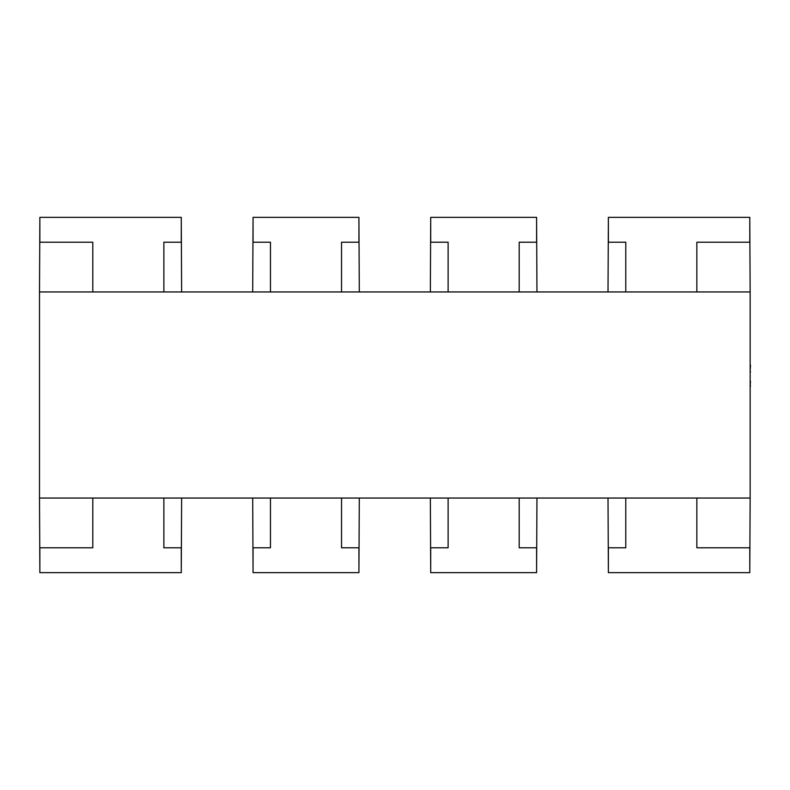 <?xml version="1.0" encoding="UTF-8"?>
<svg xmlns="http://www.w3.org/2000/svg" width="790" height="790" viewBox="0 0 790 790"><rect width="100%" height="100%" fill="white"/><g stroke="black" fill="none" stroke-linecap="round" stroke-linejoin="round"><path stroke-width="1.19" d="M696.849 291.954L696.849 242.214L749.789 242.214L749.789 217.339L608.369 217.339L608.369 242.214L625.779 242.214L625.779 291.954M163.866 291.954L163.866 242.214L181.275 242.214L181.275 217.339L39.855 217.339L39.855 242.214L92.795 242.214L92.795 291.954M341.527 291.954L341.527 242.214L358.937 242.214L358.937 217.339L253.047 217.339L253.047 242.214L270.457 242.214L270.457 291.954M519.188 291.954L519.188 242.214L536.598 242.214L536.598 217.339L430.708 217.339L430.708 242.214L448.118 242.214L448.118 291.954M750.144 498.046L750.144 291.954L39.5 291.954L39.5 498.046L750.144 498.046L749.789 569.106M750.144 291.954L749.789 220.894M536.598 569.106L536.953 498.046M608.014 498.046L608.369 569.106M608.369 220.894L608.014 291.954M536.598 220.894L536.953 291.954M430.708 220.894L430.353 291.954M358.937 220.894L359.292 291.954M253.047 220.894L252.691 291.954M181.275 220.894L181.631 291.954M39.855 220.894L39.5 291.954M39.5 498.046L39.855 569.106M181.275 569.106L181.631 498.046M252.691 498.046L253.047 569.106M358.937 569.106L359.292 498.046M430.353 498.046L430.708 569.106M696.849 498.046L696.849 547.786L749.789 547.786L749.789 572.661L608.369 572.661L608.369 547.786L625.779 547.786L625.779 498.046M163.866 498.046L163.866 547.786L181.275 547.786L181.275 572.661L39.855 572.661L39.855 547.786L92.795 547.786L92.795 498.046M341.527 498.046L341.527 547.786L358.937 547.786L358.937 572.661L253.047 572.661L253.047 547.786L270.457 547.786L270.457 498.046M519.188 498.046L519.188 547.786L536.598 547.786L536.598 572.661L430.708 572.661L430.708 547.786L448.118 547.786L448.118 498.046M750.5 381.412L750.144 385.727M750.5 385.727L750.144 387.13M750.144 380.968L750.144 372.85M750.144 340.411L750.144 364.852M750.5 365.099L750.144 370.688M750.5 371.932L750.144 371.063M750.144 330.052L750.144 339.809M750.144 396.007L750.144 445.175"/></g></svg>
